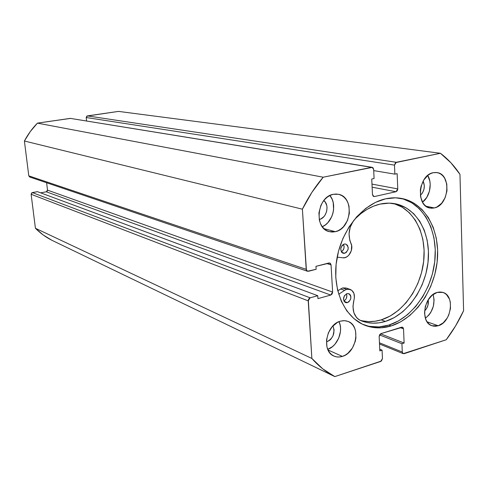 <?xml version="1.0" encoding="UTF-8"?>
<svg xmlns="http://www.w3.org/2000/svg" width="488" height="488" viewBox="0 0 488 488"><rect width="100%" height="100%" fill="white"/><g stroke="black" fill="none" stroke-linecap="round" stroke-linejoin="round"><path stroke-width="0.73" d="M363.999 324.904C372.027 327.643 380.323 327.71 388.875 325.1L391.144 325.947C382.147 328.699 373.466 328.503 365.109 325.356C344.62 317.596 331.931 289.646 336.696 259.848C341.319 230.037 362.712 203.819 385.538 198.836L375.437 202.398L365.725 208.413L356.82 216.666L349.097 226.835L342.905 238.516L338.507 251.216L336.098 264.386L335.775 277.477L337.537 289.927L341.289 301.224L346.846 310.923L353.952 318.646L362.297 324.13L371.527 327.204L381.268 327.802L391.144 325.947L400.794 321.763L409.871 315.437L418.057 307.233L425.091 297.454L430.721 286.456L434.771 274.622L437.102 262.367L437.626 250.112L436.315 238.278L433.198 227.292L428.36 217.55L421.943 209.431L414.16 203.27L405.284 199.33L395.615 197.811L385.538 198.836C391.175 197.573 396.659 197.469 401.978 198.518C425.261 203.142 440.133 230.446 437.327 260.214C434.668 290 414.959 318.554 391.144 325.947L388.875 325.1C412.439 317.804 432.002 289.774 434.887 260.336C437.913 230.903 423.639 203.612 400.8 198.305M342.35 356.405C339.373 357.332 336.574 357.216 333.945 356.063C321.232 351.348 326.13 324.538 340.374 321.183L337.489 322.385L332.249 326.649L328.387 332.816L326.521 339.916L326.93 346.84L327.985 349.896L329.553 352.513L331.572 354.599L333.957 356.069L336.622 356.874L339.453 356.984L342.35 356.405L345.199 355.154L347.889 353.281L352.421 348.005L355.27 341.368L355.923 337.842L355.563 331.023L354.562 327.991L353.05 325.362L351.092 323.245L348.749 321.72L346.114 320.848L343.284 320.665L340.374 321.183L344.302 320.647L348.005 321.391C361.126 325.667 356.728 352.617 342.35 356.405L328.04 350.006L342.35 356.405M335.347 231.69L329.272 231.641C313.668 228.561 316.956 196.835 333.243 194.316L330.26 195.328L327.418 197.03L324.837 199.36L322.617 202.233L320.848 205.527L318.926 212.859L319.365 220.216L320.464 223.534L322.086 226.444L324.185 228.829L326.655 230.592L329.412 231.678L332.346 232.05L335.347 231.69L338.288 230.629L341.075 228.896L343.595 226.566L347.474 220.491L349.359 213.305L348.981 206.076L347.938 202.782L346.376 199.873L344.345 197.457L341.917 195.633L339.19 194.474L336.262 194.029L333.243 194.316L338.385 194.279C354.471 196.749 351.769 228.695 335.347 231.69L324.014 228.671L335.347 231.69M438.242 325.758L431.99 325.752C419.826 322.422 423.944 295.502 437.144 292.44L432.155 295.216L427.994 300.151L425.31 306.482L424.53 313.229L425.768 319.329L427.098 321.83L438.242 325.758L443.159 322.922L447.228 318.024L448.746 315.022L450.485 308.477L450.29 302.029L449.466 299.138L446.508 294.593L444.483 293.105L442.189 292.233L439.712 292.007L437.144 292.44L442.805 292.397C455.249 295.392 451.51 322.324 438.242 325.758L427.098 321.836L428.824 323.843L430.892 325.276L433.21 326.094L435.692 326.252L438.242 325.758M434.375 207.937L429.989 208.034C415.617 206.174 418.381 174.96 433.216 172.703L430.587 173.618L428.074 175.18L423.779 180.011L421.016 186.446L420.357 189.96L420.607 196.89L422.87 202.794L424.658 205.07L426.793 206.772L429.184 207.839L431.746 208.23L434.375 207.937L436.967 206.973L441.689 203.228L445.196 197.561L446.977 190.814L446.776 184L444.605 178.12L442.872 175.82L440.78 174.07L438.413 172.935L435.857 172.477L433.216 172.703L436.919 172.581C451.613 174.015 449.265 205.265 434.375 207.937L426.018 206.253L434.375 207.937M319.329 219.441L319.329 219.441C326.698 218.16 329.839 204.936 323.806 200.568L325.319 202.209L326.765 205.57L327.039 207.498L326.631 211.487L325.026 215.153L323.843 216.69L320.939 218.88L319.329 219.441M326.649 341.942L326.649 341.942C333.261 338.373 335.366 333.017 332.956 325.874L334.115 329.998L333.078 335.677L331.023 338.971L329.687 340.27L326.649 341.942M373.875 196.524L373.314 196.274L374.528 196.518L395.981 191.729L372.124 187.191L395.981 191.729L397.769 188.899L371.978 184.104L397.769 188.899L397.14 173.655L394.865 174.137L373.716 170.611L394.865 174.137L394.487 165.121L86.199 117.523L394.487 165.121L396.286 162.291L87.364 115.9L118.499 111.398L440.432 153.281L396.286 162.291L87.364 115.9L86.199 117.523L86.583 120.963L86.199 117.523L86.87 116.083L118.499 111.398L440.432 153.281C447.954 158.99 454.462 166.011 459.964 174.332L463.6 310.71L455.633 325.838L446.215 339.764L404.186 353.666L402.881 353.434L402.283 352.031L401.935 343.741L404.113 343.034L403.527 328.863L402.929 327.436L401.618 327.173L380.927 333.646L379.634 334.731L379.158 336.525L379.835 350.896L382.074 350.17L382.464 358.552L381.415 361.022L334.823 376.602L322.72 368.818L311.875 358.473L308.312 299.858L309.349 298.223L310.13 297.82L317.761 295.71L317.938 298.625L330.748 295.051L332.133 293.947L332.627 292.08L331.059 264.899L330.364 263.325L328.888 262.983L315.962 266.326L316.139 269.278L308.459 271.279L306.934 270.938L306.433 270.254L302.389 209.187L311.936 192.303L323.202 177.211L372.344 167.366L373.009 167.774L373.662 169.409L374.082 178.535L371.74 179.029L372.472 194.505L373.125 196.109L374.528 196.518L395.981 191.729L397.287 190.723L397.769 188.899L397.14 173.655L394.865 174.137L394.487 165.121L395.567 162.626L440.432 153.281L450.961 162.821L459.964 174.332L463.6 310.71C458.769 321.189 452.974 330.876 446.215 339.764L403.234 353.654L402.283 352.031L379.45 342.79L402.283 352.031L401.935 343.741L379.53 334.914L401.935 343.741L404.113 343.034L380.555 333.81L404.113 343.034L403.527 328.863L400.19 327.619L403.527 328.863L402.515 327.186L380.927 333.646L379.158 336.525L379.835 350.896L382.074 350.17L379.755 349.213L382.074 350.17L382.464 358.552L380.707 361.431L334.823 376.602C326.338 372.252 318.695 366.214 311.875 358.473L35.417 228.274L31.122 194.273L31.818 192.791L37.454 191.662L317.761 295.71L37.454 191.662L32.33 192.589L31.122 194.273L308.215 300.84L311.875 358.473L35.417 228.274L31.122 194.273L308.215 300.84L310.13 297.82L32.33 192.589L310.13 297.82L317.761 295.71L317.938 298.625L330.748 295.051L46.323 191.802L47.238 191.211L47.519 190.131L46.616 182.744L47.519 190.131L332.627 292.08L47.519 190.131L46.323 191.802L330.748 295.051L332.627 292.08L331.059 264.899L326.759 263.532L331.059 264.899L329.79 263.001L315.962 266.326L316.139 269.278L307.483 271.255L306.214 269.346L28.798 175.863L24.4 141.014L30.299 131.553L37.43 123.128L70.668 118.383M51.807 240.242L43.188 234.96L35.417 228.274C40.315 233.191 45.78 237.18 51.807 240.242L334.823 376.602L51.807 240.242M40.626 192.839L46.323 191.802L40.626 192.839M30.378 177.065L29.829 177.046M29.731 177.022L28.798 175.863L24.4 141.014L302.389 209.187L306.214 269.346L28.798 175.863L29.719 177.016L307.452 271.243M37.43 123.128L70.266 118.377L371.588 167.335L323.202 177.211L37.43 123.128C32.269 128.399 27.926 134.365 24.4 141.014L302.389 209.187C308.19 197.341 315.126 186.684 323.202 177.211L37.43 123.128M428.19 299.833C428.83 304.164 427.616 307.891 424.566 311.002L426.549 308.575L427.976 305.189L428.19 299.833M423.139 181.103C425.316 186.416 424.395 191.168 420.363 195.359L422.443 192.943L423.913 189.503L424.346 185.745L423.139 181.103M422.51 202.184L426.786 197.384L429.434 191.198L430.209 184.434L429.843 181.152L427.72 175.46C432.6 183.067 429.91 196.816 422.51 202.184M425.384 318.274L428.897 315.053L430.758 312.448L433.332 306.36L434.088 299.87L433.106 294.471C435.43 304.024 432.856 311.954 425.384 318.274M322.287 226.719L325.465 224.828L327.942 222.559L331.755 216.629L332.944 213.189L333.597 209.608L333.2 202.538L332.163 199.317L329.888 195.505C337.452 204.143 332.975 222.473 322.287 226.719M327.753 349.371L332.572 346.559L334.975 344.211L338.666 338.282L340.459 331.48L340.545 328.058L340.081 324.807L339.007 321.665C343.674 330.888 337.489 346.175 327.753 349.371M373.893 196.524L372.472 194.505L371.74 179.029L374.082 178.535L373.662 169.409L372.143 167.323L70.266 118.377L372.143 167.323M369.288 326.338L379.011 326.936L388.875 325.1L398.507 320.933L407.571 314.632L415.745 306.452L422.76 296.704L428.379 285.742L432.417 273.945L434.741 261.727L435.253 249.508L433.942 237.705L430.825 226.749L425.981 217.038L419.576 208.943L411.805 202.794L402.929 198.86M347.474 302.627L345.632 302.584C342.497 299.51 342.942 296.521 346.974 293.63L344.406 295.697L343.485 299.199L344.26 301.523L345.364 302.469L346.742 302.749L348.883 301.877L350.756 298.869L350.829 296.21L350.183 294.752L349.091 293.8L346.974 293.63L348.767 293.666C351.94 296.71 351.506 299.699 347.474 302.627L344.192 301.425L347.474 302.627M344.723 253.272L343.113 253.26C339.654 250.143 340.02 247.081 344.211 244.061L342.149 245.366L340.697 248.715L341.46 252.034L342.576 253.04L343.979 253.376L346.144 252.552L348.048 249.545L348.237 247.715L347.462 245.318L345.675 244.049L344.211 244.061L345.76 244.073C349.262 247.154 348.914 250.222 344.723 253.272L341.759 252.4L344.723 253.272M340.539 288.926L344.607 290.348L346.736 289.353L342.655 287.938L337.745 290.781L342.655 287.938L346.736 289.353L350.177 289.414C353.898 291.232 355.16 294.758 353.965 300.004L352.952 306.549L353.867 312.698L356.582 317.603L358.497 319.378L360.705 320.61C353.885 316.895 351.641 310.026 353.965 300.004L354.416 297.759L353.965 293.483L351.842 290.342L348.56 289.122L346.736 289.353L344.607 290.348L340.539 288.926M385.428 321.415C377.126 323.934 369.117 323.764 361.407 320.89L366.64 322.44L372.82 323.178L379.121 322.83L385.428 321.415L381.262 319.866L385.428 321.415L394.377 317.554L402.801 311.704L410.396 304.109L416.911 295.057L422.126 284.87L425.865 273.914L427.994 262.568L428.446 251.228L427.189 240.297L424.249 230.153L419.717 221.174L413.726 213.714L406.48 208.065L398.226 204.478L389.259 203.136L379.926 204.13C385.337 202.898 390.595 202.807 395.695 203.856C417.112 208.297 430.8 233.477 428.165 260.921C425.67 288.377 407.419 314.632 385.428 321.415M359.699 320.134C366.701 322.19 373.887 322.098 381.262 319.866C402.795 313.259 420.778 287.957 423.694 261.123C426.719 234.301 414.129 209.139 393.529 203.478M342.771 257.792L337.159 257.158L342.771 257.792C348.707 258.793 354.093 249.039 350.884 243.152C347.474 234.399 348.957 226.231 355.319 218.667C362.865 211.078 371.069 206.235 379.926 204.13L373.466 206.186L367.129 209.328L361.035 213.512L355.319 218.667L353.257 221.143L350.244 227.14L349.03 233.831L349.792 240.291L351.635 245.464L351.348 250.649L348.829 255.2L346.968 256.755L344.888 257.64L342.771 257.792M350.177 289.414L346.09 288.005L342.655 287.938L346.102 288.011M338.709 294.282L344.607 290.348L338.709 294.282M362.529 320.86L368.69 321.604L374.973 321.263L381.262 319.866L390.186 316.029L398.574 310.228L406.144 302.676L412.635 293.678L417.826 283.552L421.547 272.664L423.663 261.379L424.102 250.106L422.84 239.224L419.9 229.134L415.367 220.204L409.389 212.78L402.155 207.156L393.92 203.588M343.918 300.95L345.425 299.797L346.376 298.272L346.864 295.618L346.413 293.837C347.371 296.85 346.541 299.223 343.918 300.95M341.313 251.808L342.668 250.765L343.93 248.361L344.119 246.538L343.467 244.342C344.723 247.398 344.003 249.886 341.313 251.808M403.204 353.641L379.511 344.01"/></g></svg>
